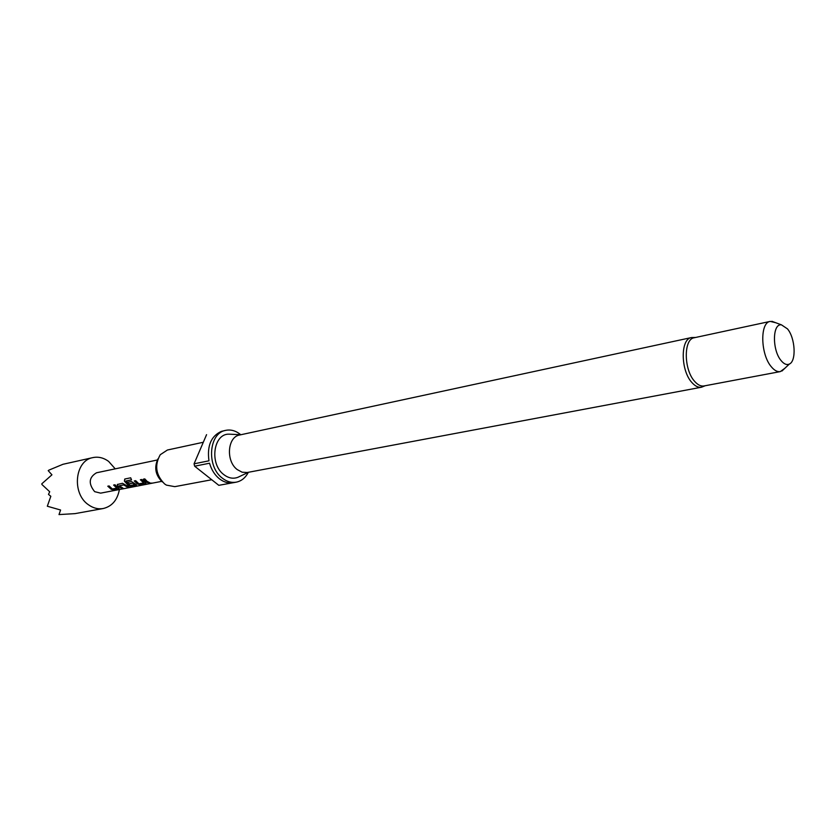 <?xml version="1.0" encoding="UTF-8"?>
<svg xmlns="http://www.w3.org/2000/svg" width="836" height="836" viewBox="0 0 836 836"><rect width="100%" height="100%" fill="white"/><g stroke="black" fill="none" stroke-linecap="round" stroke-linejoin="round"><path stroke-width="1.25" d="M150.125 483.198L151.504 483.093M150.198 483.177L152.716 483.072L150.198 483.177M770.217 321.4L694.277 337.744C683.43 338.935 683.67 369.815 694.758 381.498C697.861 384.978 700.944 386.462 703.996 385.96L780.343 371.592C777.407 372.072 774.408 370.484 771.367 366.826C760.478 354.527 759.767 322.456 770.217 321.4L775.662 322.706M691.497 337.556C680.295 338.799 680.535 370.599 691.978 382.627C695.186 386.201 698.363 387.726 701.508 387.214L247.247 472.497L242.147 472.215L237.215 469.571C225.636 461.085 227.465 436.758 239.681 434.992L691.497 337.556L695.531 337.472M239.305 476.635L237.905 477.304C233.181 479.07 228.489 478.182 223.849 474.629C209.157 464.011 213.389 433.299 229.21 434.177L230.757 434.25M162.268 481.891C155.423 475.172 153.991 467.502 157.952 458.859M203.315 442.254L167.409 450.019L160.261 454.711C154.367 465.255 155.799 474.973 164.556 483.887L166.385 485.11L174.797 486.656L211.748 479.739M248.313 472.35C245.46 477.826 241.426 481.097 236.212 482.173C231.447 482.968 226.828 481.64 222.376 478.182C206.241 466.53 208.791 432.87 225.762 430.352C230.882 429.338 235.794 430.728 240.496 434.521L240.726 434.71M236.212 482.173L233.181 482.727C228.416 483.521 223.797 482.194 219.345 478.746C214.727 474.973 211.466 469.801 209.543 463.217L194.642 466.195L194.067 463.813L208.969 460.814C206.941 445.828 211.09 436.016 221.425 431.376L225.762 430.352M781.158 360.661C772.025 350.242 772.349 323.208 781.472 324.859L787.491 328.893C795.276 338.11 796.551 361.11 789.372 364.047C786.78 365.238 784.043 364.12 781.158 360.661M103.204 508.528L74.947 513.638L59.011 514.579L60.589 510.012L47.318 506.229L50.829 496.291L48.478 494.389L49.711 491.756L41.936 484.504L41.8 483.814L51.937 474.827L48.206 470.637L48.937 470.114L62.982 464.283L92.932 457.595C74.78 460.437 71.52 493.627 88.532 504.819C93.214 508.142 98.115 509.385 103.204 508.528C112.034 506.376 117.437 500.043 119.402 489.52M115.232 468.85L108.659 461.441C103.685 457.773 98.439 456.487 92.932 457.595M157.314 459.999L96.527 472.779C88.846 477.346 88.219 483.636 94.646 491.652L100.633 493.146L161.62 481.369M107.771 486.197L111.24 489.353L114.114 489.771L119.224 488.579L114.96 484.775L113.612 485.047L116.883 488.172L112.348 488.976L109.098 485.935L107.771 486.197M117.74 485.988L121.596 488.318L122.955 488.057L119.276 485.8L123.676 484.932L127.532 487.169L128.89 486.907L122.495 483.281L117.312 484.493L117.74 485.988L121.617 488.12L122.558 487.931M124.407 481.16L128.807 485.935L131.733 486.353L136.55 485.423L136.205 484.493L131.419 481.526L127.469 482.299L128.828 483.929L132.746 483.156L134.774 484.692L130.102 485.517L126.058 481.118L131.534 479.885L130.709 477.805L124.773 479.018L124.407 481.16L128.807 485.935M134.282 480.961L137.783 484.19L140.72 484.619L146.06 483.354L141.775 479.477L140.375 479.749L143.677 482.957L138.943 483.793L135.672 480.679L134.282 480.961M143.374 479.164L145.725 481.672L148.515 483.103L149.937 482.832L147.136 481.39L144.785 478.882L143.374 479.164M784.847 368.289L780.343 371.592M194.067 463.813L206.565 434.657M232.575 482.821L218.813 485.329L194.642 466.195M148.515 483.103L149.529 482.706M143.562 479.122L148.547 482.894M140.72 484.619L145.642 483.459M137.783 484.19L140.741 484.41M134.481 480.919L137.835 484.002M140.573 479.718L143.719 482.685M124.909 478.965L124.554 481.055M128.869 485.747L131.733 486.353M131.754 486.155L136.55 485.423M127.668 482.267L128.828 483.929M128.932 483.762L132.746 483.156M133.039 483.072L134.753 484.608M131.503 479.822L126.079 480.972M127.532 487.169L128.493 486.782M123.864 485.016L127.553 486.97M119.276 485.8L123.77 484.775M117.458 484.347L117.845 485.82M114.114 489.771L118.837 488.652M111.24 489.353L114.135 489.572M107.959 486.155L111.292 489.164M113.8 485.005L116.925 487.9M240.935 434.72L229.21 434.177M781.472 324.859L771.858 321.296M789.372 364.047L781.9 371.059M248.511 472.256L237.905 477.304M701.508 387.214L705.26 385.72"/></g></svg>
